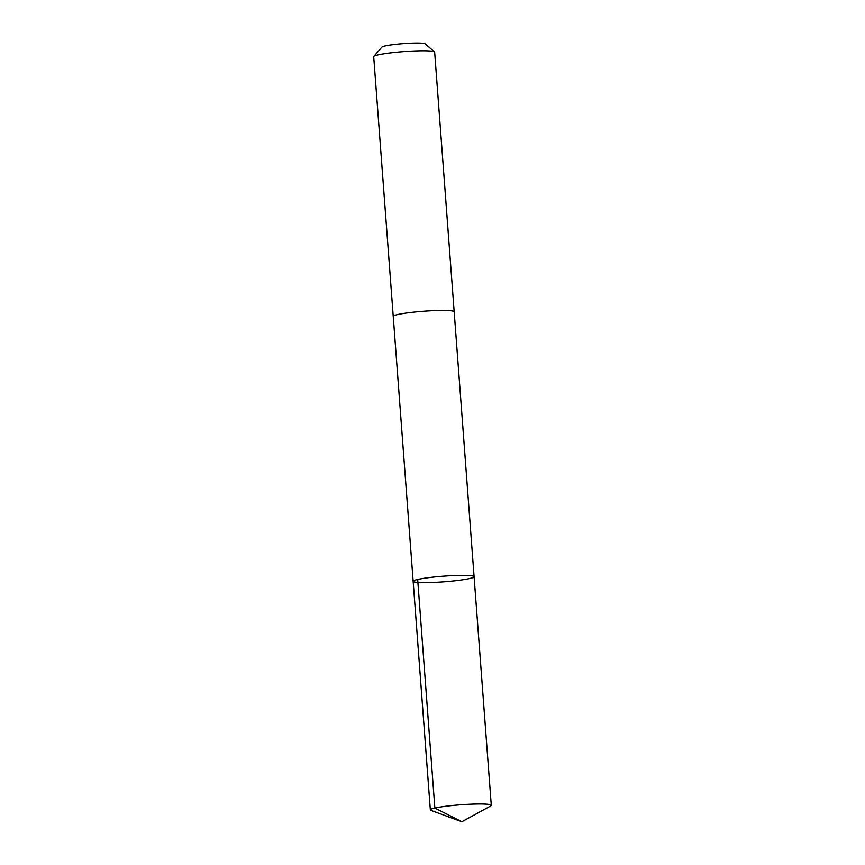<?xml version="1.0" encoding="UTF-8"?>
<svg xmlns="http://www.w3.org/2000/svg" width="865" height="865" viewBox="0 0 865 865"><rect width="100%" height="100%" fill="white"/><g stroke="black" fill="none" stroke-linecap="round" stroke-linejoin="round"><path stroke-width="1.3" d="M393.24 316.428A30.556 2.822 -4.3 0 1 393.24 316.374A30.556 2.822 -4.3 0 1 433.008 310.697A30.556 2.822 -4.3 0 1 454.179 311.789L474.096 576.717A30.556 2.822 175.7 0 0 443.421 576.187A30.556 2.822 175.7 0 0 413.156 581.291A30.556 2.822 175.7 0 0 434.327 582.394A30.556 2.822 175.7 0 0 474.096 576.717A30.556 2.822 175.7 0 0 443.421 576.187A30.556 2.822 175.7 0 0 413.156 581.291L430.338 809.889A30.556 2.822 -4.3 0 1 470.117 804.212A30.556 2.822 -4.3 0 1 491.288 805.304A30.556 2.822 -4.3 0 1 490.725 805.921L461.878 821.75L430.997 810.408A30.556 2.822 -4.3 0 1 430.338 809.889M413.156 581.291L393.24 316.374A30.556 2.822 -4.3 0 1 433.008 310.697A30.556 2.822 -4.3 0 1 454.179 311.789A30.556 2.822 -4.3 0 1 454.179 311.843M393.24 316.374L373.712 56.712A30.556 2.822 -4.3 0 1 373.821 56.441A30.556 2.822 -4.3 0 1 413.492 51.035A30.556 2.822 -4.3 0 1 434.511 51.878A30.556 2.822 -4.3 0 1 434.663 52.127L454.179 311.789M373.821 56.441L381.93 47.099A21.733 2.011 -4.3 0 1 410.14 43.25A21.733 2.011 -4.3 0 1 425.093 43.856L434.511 51.878M417.676 579.453L434.857 808.051L461.878 821.75M474.096 576.717L491.288 805.304"/></g></svg>
